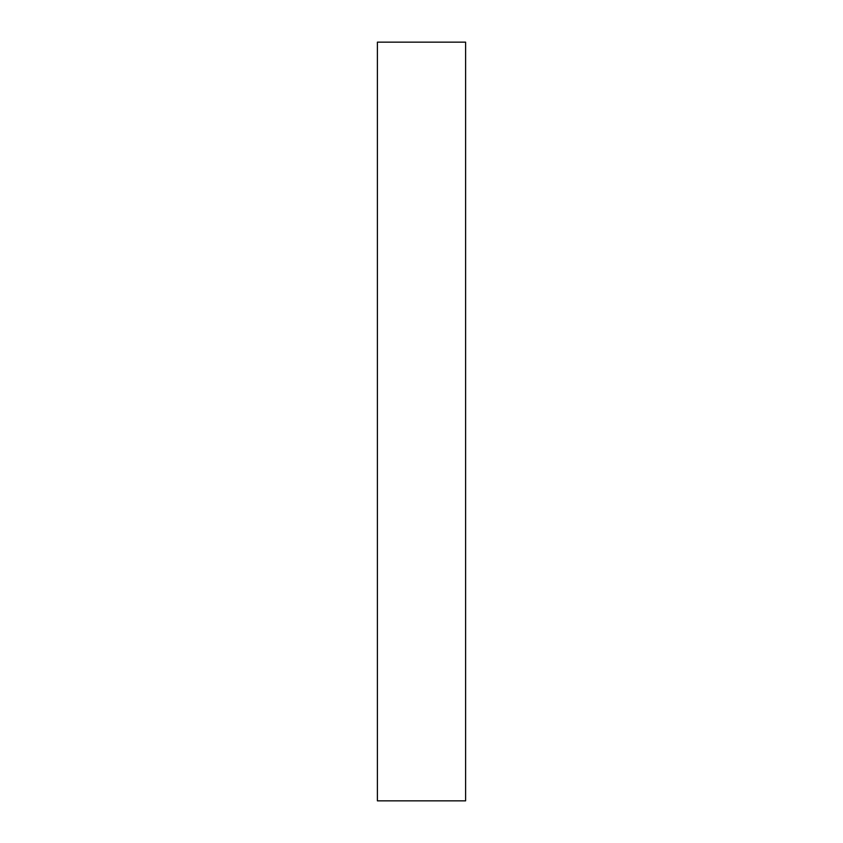<?xml version="1.0" encoding="UTF-8"?>
<svg xmlns="http://www.w3.org/2000/svg" width="843" height="843" viewBox="0 0 843 843"><rect width="100%" height="100%" fill="white"/><g stroke="black" fill="none" stroke-linecap="round" stroke-linejoin="round"><path stroke-width="1.26" d="M465.599 800.85L377.401 800.85L465.599 800.85L465.599 42.15L377.401 42.15L465.599 42.15L465.599 800.85M377.401 42.15L377.401 800.85L377.401 42.15"/></g></svg>
